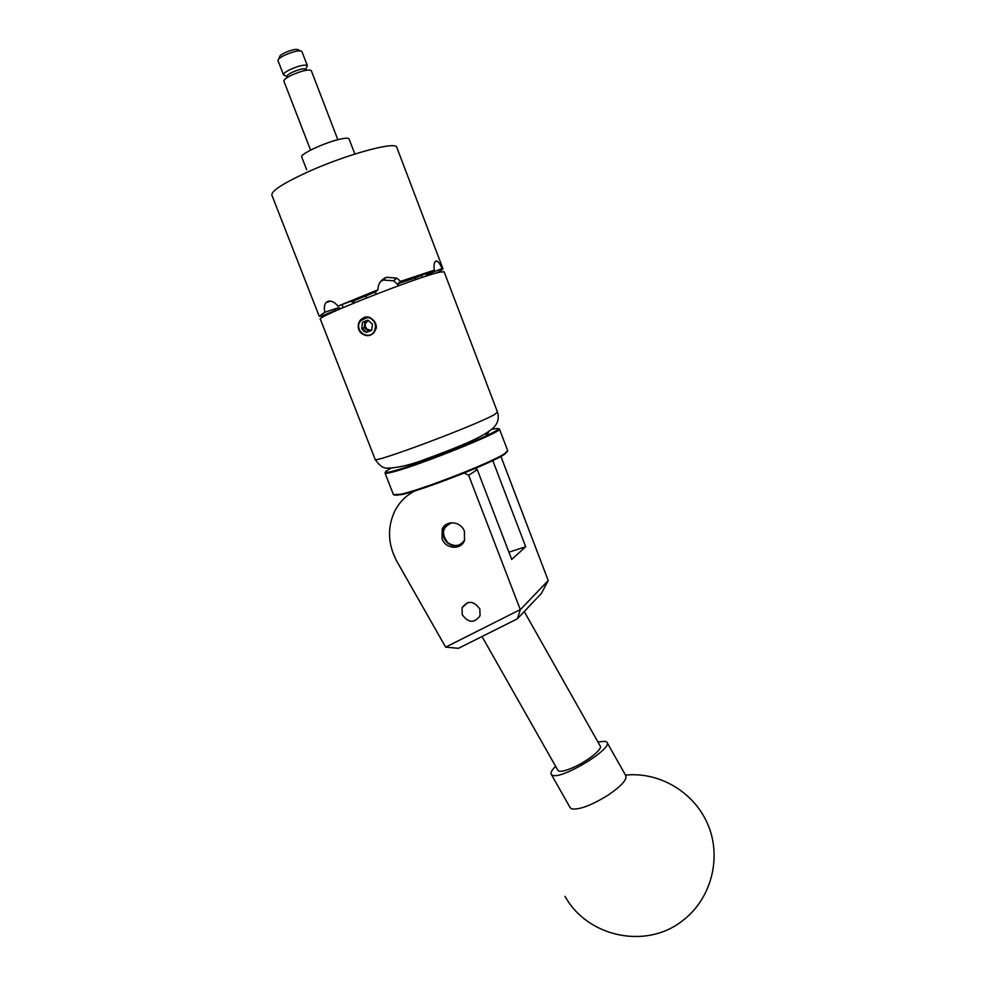 <?xml version="1.0" encoding="UTF-8"?>
<svg xmlns="http://www.w3.org/2000/svg" width="986" height="986" viewBox="0 0 986 986"><rect width="100%" height="100%" fill="white"/><g stroke="black" fill="none" stroke-linecap="round" stroke-linejoin="round"><path stroke-width="1.48" d="M462.212 614.598C468.387 623.115 474.328 623.497 480.046 615.757L479.862 609.089C473.773 600.622 467.845 600.178 462.089 607.746L462.212 614.598M442.085 538.8C445.573 549.103 461.054 550.336 464.468 540.513L464.431 531.343C460.967 521.126 445.758 519.782 442.159 529.297L442.085 538.8M459.932 474.722L465.392 472.528M500.913 456.432L548.228 580.557L520.349 609.656L517.342 618.838L458.441 648.32L445.635 647.136L520.288 609.595L468.658 475.264L464.431 473.144M414.896 490.88C406.084 495.44 399.379 502.145 394.794 511.019C387.116 527.547 387.818 544.358 396.914 561.453L445.635 647.136M475.03 468.523L477.261 469.644L511.709 559.456L525.698 546.737L492.778 460.585M508.912 552.185L525.698 546.737M477.261 469.644L468.658 475.264M548.228 580.557L541.363 593.436L517.342 618.838M607.043 742.458L625.765 775.612C627.195 779.581 621.353 786.052 608.263 795.024C591.317 805.476 579.078 810.073 571.584 808.816L570.13 807.571M597.947 742.002L605.268 741.25L606.908 742.199C613.514 748.263 561.749 779.815 552.542 775.255L551.31 774.417C550.361 772.802 551.79 770.091 555.586 766.282M390.986 468.276L387.843 470.039C383.48 472.738 384.922 473.181 392.181 471.37C405.382 468.042 438.721 456.074 465.022 445.167C492.852 433.396 503.131 427.862 495.872 428.565L492.975 429.181M498.62 428.737L499.471 429.07C503.698 431.363 416.573 466.403 391.873 472.232C387.387 473.366 385.095 473.625 384.996 473.009M507.346 451.563L504.524 454.3C492.384 462.939 421.823 490.547 401.265 494.652L394.314 495.095M385.033 473.107L393.439 494.627L400.476 494.269C421.232 490.104 492.618 462.188 504.881 453.474L507.679 450.627M451.995 522.716C442.307 526.955 440.927 533.623 447.854 542.719C454.854 547.23 460.487 546.207 464.776 539.662M462.508 543.717C457.689 546.996 452.747 546.774 447.693 543.039C443.17 538.75 441.888 533.82 443.873 528.25L447.484 523.776M557.854 770.288L557.965 770.485C559.641 772.198 564.719 771.2 573.223 767.515C587.545 761.254 602.988 748.855 600.203 746.008L524.244 611.542M306.671 169.765L301.741 157.045C299.14 154.395 326.23 141.873 341.02 138.964C345.803 137.978 348.465 137.954 349.044 138.89L349.081 139.001M368.468 320.573L367.778 320.77C364.672 323.051 364.401 325.873 366.965 329.238L371.475 330.322M368.135 320.351L364.598 324.64L366.558 329.681L370.181 330.926M363.612 331.05L366.385 332.405L371.734 330.273L372.449 324.135L367.803 320.13L362.466 322.274L361.763 328.412L363.612 331.05M364.376 330.31L366.385 332.405L371.734 330.273L372.449 324.135L367.803 320.13L362.466 322.274L361.763 328.412L364.376 330.31M358.83 324.074C356.759 332.911 368.961 339.455 373.842 332.097C376.911 326.07 375.53 321.3 369.688 317.788C374.113 319.637 376.344 323.026 376.356 327.968L374.286 332.097C371.808 335.228 368.727 336.263 365.066 335.215C359.409 333.182 357.277 329.102 358.67 322.977L358.83 324.074L360.63 320.672L367.273 317.578L369.688 317.788M311.342 70.758L311.305 70.672C308.544 69.168 301.95 70.672 291.523 75.182C286.162 77.832 283.635 79.841 283.919 81.185L310.578 150.106M301.926 51.531L301.901 51.469C299.436 50.027 293.655 51.284 284.572 55.241C279.913 57.582 277.719 59.382 278.003 60.639L278.027 60.701M287.111 76.662L283.463 74.751C283.364 73.543 285.583 71.805 290.106 69.562C298.968 65.705 304.699 64.386 307.324 65.594L306.597 67.294M279.186 57.977L279.543 57.139C279.235 56.153 280.948 54.711 284.707 52.813C291.992 49.645 296.552 48.684 298.413 49.904L300.348 50.804M305.894 69.439L305.808 69.168C303.737 68.231 299.214 69.279 292.238 72.311C288.664 74.073 286.914 75.441 286.975 76.39L287.086 76.588M305.845 69.303L305.82 69.242C303.91 68.194 299.387 69.23 292.25 72.311C288.578 74.135 286.84 75.515 287.037 76.452L287.407 77.413M328.609 301.137L327.512 301.506C330.877 300.249 334.353 301.802 337.939 306.141L375.839 291.659L375.654 294.198M337.939 306.141L377.909 289.822C378.069 283.894 380.818 279.753 386.167 277.399L383.16 280.16L386.167 277.399M386.426 277.3L396.717 278.089L400.636 281.343L434.321 270.152C433.594 264.827 434.185 261.795 436.108 261.056L435.615 261.253M436.194 261.043L437.02 261.117C438.622 261.931 440.298 264.384 442.048 268.488L442.936 268.673C443.244 269.215 441.013 270.682 436.268 273.085M375.383 322.952C370.896 316.025 365.818 315.113 360.186 320.216L358.67 322.977M364.746 317.098L360.309 320.179L359.101 322.311M444.144 271.84L440.335 272.05C420.467 275.797 313.585 317.911 320.376 319.242L375.099 459.266C370.995 464.591 477.409 424.781 494.565 414.49L497.523 412.16M365.066 335.215L369.898 335.302M375.839 291.659L377.909 289.822M324.875 312.266L319.181 316.173L321.239 316.235L335.634 310.368C333.983 310.454 334.821 309.604 338.136 307.817L324.875 312.266C323.913 308.002 324.283 304.797 325.972 302.64L328.757 301.112M442.048 268.488L427.049 274.601L425.434 276.376M400.636 281.343L397.752 283.734L399.022 285.57M415.845 279.593L415.488 277.83L434.321 270.152M397.752 283.734L415.488 277.83M422.402 277.374L421.367 275.439M342.352 304.674L342.845 307.718M365.806 298.24L366.755 295.245M398.775 285.657L393.624 280.764L383.418 280.061M383.16 280.16L380.682 281.417M338.136 307.817L341.02 308.495M355.194 302.529L351.275 301.691M425.065 276.499L427.049 274.601M286.975 76.39L283.561 74.961M368.098 320.327L364.956 321.584L364.253 327.685L368.69 331.518M368.172 317.566L364.832 317.788M364.956 321.584L362.466 322.274M364.253 327.685L361.763 328.412M396.853 147.518L396.742 147.247C395.854 140.949 345.839 154.592 307.349 172.156C282.896 183.445 271.064 191.124 271.877 195.179L319.144 316.075M487.799 432.275C489.056 432.312 488.489 433.051 486.098 434.469M467.746 602.557L462.089 607.746M565.04 896.323C586.978 936.712 645.62 949.801 682.201 920.961C711.177 899.38 721.863 858.251 708.219 825.331C694.711 792.313 659.634 771.582 625.481 775.119M551.31 774.417L570.29 807.854M504.524 454.3L504.881 453.474M507.728 450.762L499.471 429.07M397.641 495.329L396.816 494.96M557.965 770.485L482.006 636.525M354.849 154.026L349.044 138.89M301.901 51.469L307.361 65.68M305.808 69.168L307.324 65.594M375.099 459.266C379.117 465.429 383.16 468.387 387.251 468.14C397.851 467.943 410.817 464.874 426.137 458.946C454.004 448.618 484.927 437.032 494.331 426.765C498.029 422.624 499.101 417.793 497.56 412.259L444.107 271.742M375.74 291.831L352.113 301.531M442.936 268.673L396.742 147.247M393.624 280.764L396.717 278.089M325.972 302.628L330.581 301.112M434.925 261.98L437.02 261.117M339.628 307.768L338.408 309.641M305.82 69.242L306.215 70.265M278.003 60.639L283.463 74.763M311.305 70.672L337.853 139.716"/></g></svg>
